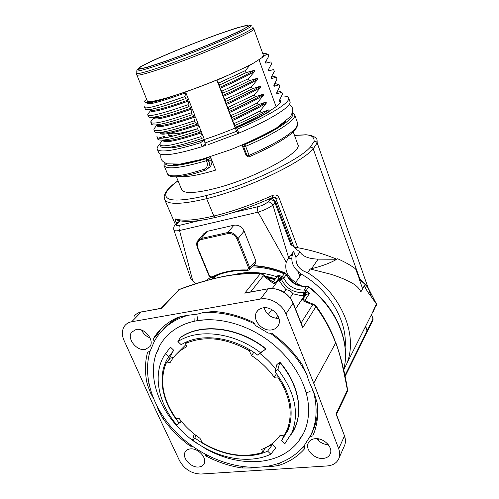 <?xml version="1.0" encoding="UTF-8"?>
<svg xmlns="http://www.w3.org/2000/svg" width="499" height="499" viewBox="0 0 499 499"><rect width="100%" height="100%" fill="white"/><g stroke="black" fill="none" stroke-linecap="round" stroke-linejoin="round"><path stroke-width="0.75" d="M171.513 135.291L170.845 136.115M172.879 136.208C170.533 136.239 169.13 135.884 168.662 135.142L168.849 133.439M216.516 34.942C182.615 47.049 136.539 66.903 139.196 68.575C140.537 69.311 149.806 66.666 167.015 60.629C202.625 48.129 251.452 26.896 247.566 25.886C245.595 25.218 235.247 28.237 216.516 34.942M147.224 100.804L147.336 101.085C148.677 103.1 165.73 98.945 189.795 90.35C213.828 81.78 240.998 70.085 254.11 62.762L262.156 57.541L263.422 55.358L253.86 28.961M262.742 53.48C265.206 53.256 266.454 53.549 266.485 54.36L262.156 57.541M266.485 54.36L268.125 54.241L265.861 53.624M144.816 100.867L146.75 99.663M254.11 62.762L249.687 65.394L225.847 76.278C209.181 83.364 193.063 89.489 177.482 94.648C164.739 98.871 155.351 101.422 149.32 102.295C145.458 102.775 143.949 102.301 144.785 100.867M216.915 80.239L219.56 85.023L246.169 72.605L254.378 70.315C244.747 75.817 233.17 81.499 219.647 87.369L216.915 80.239L225.847 76.272M218.774 82.971L245.421 70.571L249.687 65.4M149.32 102.301L151.004 102.551C156.461 101.578 165.288 98.945 177.482 94.654M232.359 120.583C246.512 114.296 257.858 108.433 266.391 103L266.029 102.002L258.114 104.784L257.478 103.1M257.378 102.806L263.509 95.153C254.914 100.505 243.512 106.324 229.309 112.606L231.973 119.56C245.97 113.423 257.322 107.572 266.023 102.002M263.509 95.153L263.148 94.161L255.157 96.812L254.502 95.084M228.124 107.404L254.415 94.822L260.609 87.269C251.646 92.695 240.187 98.471 226.234 104.584L228.922 111.595C243.518 105.102 254.927 99.289 263.148 94.161M260.609 87.269L260.235 86.24L252.176 88.785L251.533 87.076M257.69 79.322C248.97 84.506 237.455 90.238 223.147 96.519L225.841 103.555C239.177 97.76 250.641 91.991 260.228 86.246M223.153 96.525L225.024 99.307C234.948 94.972 243.749 90.793 251.434 86.782L257.69 79.329L257.322 78.318L249.188 80.719L248.539 78.992M248.44 78.699L254.758 71.338C245.97 76.434 234.399 82.123 220.04 88.404L222.754 95.49C237.349 89.053 248.87 83.333 257.322 78.318M254.758 71.338L254.384 70.315M150.342 109.599L150.436 110.03C150.898 110.491 152.251 110.553 154.49 110.21C160.647 109.287 172.043 105.838 188.678 99.856L185.871 92.764C161.901 101.359 149.207 104.902 147.798 103.387M191.866 107.89L189.071 100.842C165.244 109.269 152.526 112.631 150.91 110.94M150.866 110.291L151.228 109.73M153.91 118.494L153.524 117.552C154.066 118.107 155.588 118.201 158.102 117.839C164.595 116.909 175.854 113.591 191.859 107.896L188.872 106.686L188.086 104.703L189.071 100.842M151.534 124.039L151.671 124.345C152.189 125.018 153.991 125.162 157.085 124.775C164.202 123.808 175.866 120.459 192.071 114.733L195.034 115.893L192.258 108.888C168.369 117.19 155.619 120.378 154.004 118.456M153.904 117.82L154.179 117.277M156.611 125.024C157.204 125.679 158.9 125.817 161.701 125.436C168.525 124.494 179.64 121.313 195.028 115.893M194.473 120.777L195.421 116.878C171.681 125.012 158.9 128.031 157.085 125.923M156.954 125.305L157.141 124.794M198.184 123.846L195.421 116.872M159.686 132.478C160.329 133.227 162.219 133.395 165.35 132.996C172.267 132.085 183.208 129.041 198.178 123.852L195.246 122.742M162.905 140.063C163.741 140.762 165.78 140.911 169.018 140.518C175.941 139.67 186.707 136.751 201.309 131.748L198.571 124.825C174.7 132.859 161.888 135.703 160.142 133.358M164.308 137.905L165.019 137.206L164.658 136.314L163.042 138.061M280.263 100.255L280.357 102.538L276.097 106.674L269.398 111.171C255.5 119.866 227.65 132.035 204.372 139.477L201.702 132.728C177.856 140.612 165.019 143.282 163.185 140.743M269.398 111.171L268.899 109.811L261.052 112.712L260.416 111.028M232.366 120.602L234.262 123.459L235.017 125.436L235.004 127.495C247.997 121.806 259.293 115.905 268.892 109.811M235.01 127.501L232.359 120.59M220.04 88.398L221.905 91.155L248.44 78.705M150.642 110.553L147.76 114.215L147.791 114.988C149.026 116.972 162.381 113.579 187.849 104.796M144.673 106.742L144.679 107.435C145.745 109.219 159.038 105.645 184.561 96.712M188.678 99.856L185.659 98.596L184.867 96.6L185.871 92.764M153.68 117.932L150.835 121.65L150.885 122.492C153.405 124.525 166.834 121.294 191.167 112.805M192.065 114.739L191.285 112.762L192.258 108.888M221.905 91.155L222.685 93.194C232.578 88.897 241.404 84.736 249.182 80.726M222.679 93.188L222.754 95.415M219.56 85.023L219.641 87.275M148.446 116.579L148.571 116.86C149.039 117.433 150.661 117.527 153.436 117.153C160.404 116.142 172.217 112.655 188.872 106.692M145.34 109.075L145.458 109.325C145.87 109.805 147.305 109.861 149.775 109.506C156.561 108.451 168.525 104.815 185.659 98.596M225.024 99.307L225.798 101.328C235.653 97.031 244.441 92.845 252.176 88.791M225.791 101.328L225.841 103.455M279.983 99.488L280.326 100.43L280.045 102.476L279.346 100.555L282.471 94.055L281.792 92.196M266.148 61.389L265.792 63.142L265.431 62.144M268.924 69.049L268.605 70.902L268.25 69.929L271.575 63.822M272.049 76.066L276.377 77.139L271.4 78.624L271.044 77.632M271.681 76.727L271.531 78.393M274.968 83.47L279.097 84.693L274.182 86.29L273.832 85.329L277.057 79.023M274.188 86.29L274.487 84.381M277.244 91.984L276.945 93.931L276.596 92.957L279.771 86.558M237.705 133.589L238.765 133.139L237.274 132.466L237.705 133.589M166.778 147.561L166.485 147.904M202.426 146.45L205.594 145.458L205.158 144.348L202.207 146.619L200.635 142.677L204.428 139.807L193.138 143.201C184.137 145.758 176.977 147.286 171.662 147.779M208.42 157.378L207.403 157.721C191.722 162.437 180.314 164.72 173.172 164.576M285.983 121.251C278.199 127.838 264.208 135.51 244.03 144.273L243.263 144.579M209.63 157.004L210.559 157.965L210.116 156.848M164.739 162.861C166.03 167.683 179.865 166.279 206.243 158.657L206.318 160.734L208.276 159.823L206.243 158.657L207.403 157.721M167.471 173.752L167.701 174.301C173.134 178.761 194.18 172.467 204.147 169.192C206.998 167.876 207.933 165.587 206.954 162.331L208.913 161.414L211.426 159.381C212.287 162.025 211.944 164.352 210.391 166.36M205.488 170.147L207.952 168.394M207.983 168.356C209.48 166.367 209.786 164.052 208.913 161.414L208.276 159.823L210.559 157.965M204.147 169.198L205.426 170.19M242.102 145.072L242.539 146.213L242.614 144.853M292.57 112.468L294.547 114.464C297.56 119.061 276.851 133.09 245.651 146.332L244.641 144.579L243.699 146.806L245.651 146.332L249.095 155.357L247.142 155.819L248.302 156.823L249.375 156.711L249.095 155.357C270.863 145.833 285.746 137.45 293.755 130.202C296.406 127.881 297.585 125.18 297.285 122.099L294.684 114.845M246.244 155.688L242.015 145.103M249.144 155.488L247.959 156M293.293 131.892L293.755 130.202M210.391 156.761L215.674 170.103L207.703 172.392C194.672 175.816 185.341 177.195 179.715 176.521M181.549 189.321L181.798 189.926C184.43 193.724 195.234 193.306 214.221 188.684C253.735 179.016 304.165 151.471 297.716 144.261L293.256 131.929M178.031 180.794L174.482 183.495C164.682 191.522 163.117 196.781 169.797 199.263C176.908 201.515 194.679 198.577 206.748 195.39C245.882 186.027 299.319 160.135 310.235 147.205L314.133 141.398C314.245 136.944 311.27 134.786 305.207 134.93L294.635 135.41M292.289 253.118L292.508 253.673M300.255 273.44L300.878 275.036M372.978 318.574L373.046 319.953M367.089 331.997L372.903 320.252M371.549 315.081L373.009 318.93L367.233 330.581L365.779 326.558M376.477 305.188L375.31 307.122M376.221 303.511L376.552 304.066M164.863 199.943C168.306 204.858 182.235 204.428 206.648 198.658C246.456 189.002 300.785 163.292 313.229 148.883L317.177 142.864L367.975 287.443L376.277 303.723M314.133 141.398C315.536 141.111 316.547 141.604 317.177 142.864L317.058 139.901M310.235 147.205C311.594 147.024 312.592 147.585 313.229 148.883L356.773 270.371M360.889 291.909L364.326 285.665C366.266 289.825 368.555 293.474 371.2 296.612L376.365 303.947L368.306 288.372C367.183 286.357 364.332 283.494 359.754 279.796L355.962 269.872L356.86 270.545L359.598 278.361L358.999 278.467M367.975 287.436L359.598 278.361M356.847 270.545L356.242 270.658M373.227 311.769L376.24 304.533L376.514 305.207M376.24 304.533L376.315 304.103M367.245 331.692L367.233 330.581M178.324 222.067L176.11 222.51C175.087 220.034 174.981 218.836 175.785 218.918C182.746 221.282 195.433 220.315 213.834 216.023C231.704 211.794 251.271 204.939 272.535 195.465L272.679 197.429M179.266 221.369L178.96 220.633M175.779 218.924L177.557 220.246L176.627 219.922M275.467 197.935L275.741 198.44L279.06 197.81L297.753 247.71L296.125 247.623L296.038 249.12L294.348 247.186M272.535 195.465C275.604 194.361 277.775 195.146 279.06 197.81M270.371 198.54C273.315 197.81 275.099 197.772 275.735 198.44L293.905 246.674L296.125 247.623M296.038 249.12L300.042 251.958C302.525 256.367 308.55 258.769 318.113 259.149L336.819 259.237C330.151 263.11 321.712 266.26 311.513 268.687L310.185 268.992L331.249 274.363C338.628 276.814 344.298 279.06 348.252 281.099C354.883 284.099 359.093 287.705 360.883 291.915M297.753 247.71C311.345 250.205 324.369 254.053 336.819 259.237L337.642 258.75C344.828 262.037 349.793 264.663 355.619 268.899L355.962 269.872M232.79 212.668L258.126 206.655C262.274 205.582 265.474 204.054 267.72 202.07L269.809 199.825C272.142 199.519 273.857 200.504 274.961 202.775L290.811 244.647L294.348 247.155M173.908 230.114C174.376 230.912 176.253 231.043 179.534 230.513M180.27 220.907L176.958 223.752C175.249 225.436 176.191 225.935 179.783 225.249C178.835 226.477 178.754 228.23 179.528 230.513L192.733 280.731L190.687 278.33M203.667 233.819L207.241 231.33L201.228 238.485L201.203 239.557C197.654 240.867 196.494 243.562 197.723 247.641L197.311 247.61M233.95 225.217C238.485 224.681 241.872 226.646 244.117 231.118L238.104 238.516C235.385 233.894 231.941 231.892 227.781 232.515L233.95 225.217L207.241 231.33M197.723 247.641L209.493 275.959L211.782 277.026C222.205 271.818 234.1 269.472 247.473 269.996L248.689 268.194L237.056 239.021L238.104 238.516L249.718 267.682L255.9 260.965L244.117 231.118M255.9 260.965L255.731 262.811M194.928 318.418L194.822 321.144M301.128 285.915L295.639 282.465L301.471 274.207C329.34 290.062 347.541 321.088 345.133 347.117M179.528 230.513L258.077 212.156L286.239 262.299C284.524 270.402 287.661 277.126 295.639 282.465M195.864 283.706L192.733 280.731M258.126 206.655C257.316 207.908 257.297 209.736 258.077 212.15C264.595 210.054 269.535 207.684 272.903 205.039L274.961 202.775L275.454 201.484C271.662 197.142 273.34 199.319 270.202 198.546M286.239 262.299L287.698 259.255L293.312 251.914C289.838 260.54 292.557 267.975 301.471 274.207M312.929 390.561L312.436 390.754M310.091 391.596L306.199 392.757M365.605 326.914L367.058 330.937L366.94 332.303M376.365 303.947L372.173 313.229M300.042 251.958L295.957 257.44C295.695 265.031 299.581 270.115 307.609 272.697C341.297 293.755 358.332 335.022 346.911 363.397L343.724 369.952M295.957 257.44L293.649 251.34M310.185 268.992L307.609 272.697M359.074 278.66L362.748 289.064M197.866 240.842L201.228 238.485L227.613 232.553M248.689 268.194L249.725 267.682L249.531 269.56M249.5 269.603L247.716 270.446L249.544 269.635M237.056 239.021C234.96 235.017 231.867 233.214 227.769 233.607L201.203 239.557M209.493 275.959L209.081 275.916C210.017 277.388 211.133 277.887 212.424 277.419L212.562 277.332M227.775 232.509L227.769 233.607M211.782 277.026L212.424 277.413C222.704 272.267 234.461 269.947 247.71 270.458L247.473 269.996M267.196 277.619L274.768 279.683M275.217 279.084L265.83 276.596M197.585 316.815L197.167 320.695C190.337 321.892 184.15 324.019 178.623 327.07C184.037 324.026 190.169 321.905 197.018 320.695C218.936 316.877 246.812 324.381 269.048 341.01C291.273 357.664 306.137 382.259 308.307 404.034C309.336 415 307.708 424.855 303.423 433.594L298.57 441.403C288.784 453.522 275.174 460.24 257.74 461.563C240.281 462.529 222.972 458.307 205.8 448.907L203.162 447.029M343.649 369.609C350.859 343.3 336.588 308.37 308.525 287.1L308.725 286.725C336.719 307.945 351.059 342.944 343.655 369.647M304.964 292.358L305.924 294.647L309.53 293.35L304.964 292.358L303.822 292.645L304.109 290.025L306.155 290.636L308.525 287.1L306.492 286.495L307.004 286.214L308.725 286.725M302.743 299.431L305.924 294.647L304.883 292.364L306.155 290.636L309.53 293.35L305.064 300.124L302.743 299.431L303.205 300.897L312.648 304.82C314.139 304.721 315.225 305.351 315.904 306.717L302.718 327.724L302.063 325.448M290.137 297.741L292.907 293.761C291.341 291.335 289.04 289.988 286.002 289.713L284.181 292.258M275.86 318.306L277.781 315.543M271.774 309.598L268.225 314.563M253.024 265.842C263.584 266.366 274.157 268.824 284.736 273.221L285.122 272.959L286.407 274.201L286.283 274.7L284.736 273.221L282.197 276.633L283.756 278.124C288.241 286.357 295.028 290.324 304.109 290.025L306.492 286.495C297.466 286.813 290.73 282.883 286.283 274.7L283.756 278.124L281.498 279.583L281.205 278.511L282.197 276.633L278.255 275.068C279.222 275.685 280.195 276.808 281.168 278.442L278.567 278.635L278.255 275.068L273.365 281.536L272.535 281.679M286.002 289.713L279.228 281.049L278.585 278.76L281.168 278.442M272.429 281.604L273.252 283.326L275.124 283.239L273.365 281.536L271.4 280.818M161.027 308.37L179.384 289.395C196.431 282.983 212.767 278.355 228.38 275.498C240.468 273.589 251.29 272.984 260.852 273.67M261.501 273.708L260.104 273.97C261.545 273.845 262.617 274.469 263.31 275.853L273.252 283.326M161.308 308.239L141.236 312.018L161.489 308.332L179.253 289.563C212.599 277.413 235.69 272.498 260.104 273.97L244.772 293.169L246.924 292.645M305.812 294.691L303.529 295.277L299.762 295.339L292.907 293.761M314.894 304.858L312.648 304.82L301.084 322.978M303.205 300.897L305.251 300.853M305.45 301.022L305.064 300.124L306.536 301.377M336.538 414.426L336.027 413.914L347.416 390.118L347.454 391.366L347.416 390.118C342.875 365.892 338.952 350.167 335.652 342.956C333.388 337.156 328.61 324.213 315.904 306.717L315.081 304.983M313.715 383.201L285.983 313.971C282.328 304.259 270.071 297.111 260.503 299.038L131.686 321.755C128.599 322.329 126.21 323.77 124.507 326.059C121.818 330.095 121.669 334.904 124.058 340.499L151.97 402.132L179.497 460.621C184.449 469.291 191.604 473.757 200.954 474.031L327.094 465.96C333.344 465.399 337.38 462.629 339.195 457.658C340.044 454.901 339.875 451.951 338.709 448.801L313.715 383.201L335.652 342.956L333.675 337.249C328.479 325.167 322.504 314.644 315.742 305.675M141.61 330.095C143.388 333.812 146.195 336.407 150.043 337.892M136.127 329.471C144.56 327.544 154.809 340.274 149.956 346.587L145.221 349.481C136.695 351.271 126.578 338.465 131.624 332.191L136.127 329.471M264.071 307.746C266.56 314.763 271.525 318.318 278.953 318.412M262.929 307.883C272.111 305.85 282.671 317.582 278.486 325.117C277.145 327.743 274.887 329.328 271.718 329.876C262.393 331.76 251.989 319.847 256.461 312.349C257.79 309.929 259.948 308.444 262.929 307.883M197.835 450.834L199.868 452.256M190.406 448.894C198.053 447.89 207.378 458.032 204.079 463.733C203.049 465.692 201.24 466.79 198.639 467.008C190.911 467.894 181.711 457.708 185.148 452.032C186.164 450.185 187.917 449.137 190.406 448.894M316.634 438.658C319.678 442.401 323.564 444.409 328.286 444.696M315.175 438.69C323.421 437.679 332.964 446.923 330.4 453.423C329.278 456.404 326.833 458.076 323.059 458.438C314.701 459.329 305.294 449.973 308.051 443.492C309.18 440.686 311.557 439.083 315.175 438.69M263.69 466.765L269.067 466.846L278.405 465.555C289.052 462.168 297.841 456.504 304.777 448.557L304.253 445.563L309.785 436.781L312.798 435.889L314.295 432.178C317.514 423.214 318.456 413.403 317.115 402.749L314.027 392.807L308.625 380.562L306.766 374.3L302.02 364.301C294.042 352.4 283.95 342.046 271.749 333.238L268.163 333.07L255.644 325.604L253.642 322.454C240.312 316.054 227.008 312.399 213.728 311.495L203.586 312.449L197.816 314.039L185.697 315.561L176.552 317.944C167.259 322.466 159.948 328.71 154.621 336.682L153.361 338.671L157.778 333.8L159.031 331.816L154.621 336.682M256.087 467.301L251.533 468L241.965 467.968C229.696 466.128 217.739 462.161 206.087 456.061L204.802 454.04M192.433 446.324L190.225 446.143L190.874 445.202M157.054 406.361L158.433 410.066L163.136 418.829C170.558 429.19 179.59 438.297 190.225 446.143M153.056 397.597L150.81 393.518L147.299 384.417C144.766 373.121 144.86 362.386 147.573 352.213L150.105 351.165L154.129 341.79L153.361 338.671M198.515 444.166L196.001 442.788C164.421 421.212 146.238 382.783 156.012 354.115L159.624 345.819C163.978 337.979 170.315 331.729 178.623 327.07M154.129 341.79L154.565 340.861M301.084 436.513L299.643 439.295L302.475 434.847M317.707 410.515L317.033 416.902L315.38 424.231L312.056 432.82L309.785 436.781M197.423 320.651L206.168 319.728M298.832 440.898L299.643 439.295M263.279 336.962L255.026 332.022M206.087 456.061L206.736 455.069M301.789 448.514L304.303 446.256M161.657 328.23L159.031 331.816M158.22 335.247L157.778 333.8M173.608 357.353L170.384 358.051L166.061 363.191L170.377 362.268L171.313 360.658C174.974 354.727 180.127 350.092 186.776 346.755L185.46 343.537L186.919 341.79M176.627 353.953L185.915 344.659M259.96 353.529C265.973 358.114 271.231 363.297 275.735 369.079M289.501 425.94L287.499 429.134M275.055 371.749L276.851 364.619L279.87 362.112L277.924 369.379L275.055 371.749C290.324 392.139 294.716 411.45 288.229 429.676L281.561 440.723L283.513 436.319L287.624 431.111M279.864 362.106C300.423 385.771 304.421 416.503 290.967 434.704M266.959 446.998L272.442 444.609L275.804 447.821M257.665 355.063L266.079 348.87L260.478 352.637C233.825 332.253 198.172 328.167 177.906 341.584L181.187 344.722C200.205 332.615 232.952 336.463 257.665 355.063L260.478 352.637M177.906 341.584L180.295 337.574C200.773 322.591 238.734 326.808 266.079 348.87M179.016 422.84C161.807 402.281 156.78 375.454 168.126 357.552L173.82 350.348L170.421 347.104L164.09 355.762C152.6 375.005 158.364 403.279 176.696 424.849L181.33 421.268M172.255 352.674L168.643 360.122M169.76 348.021L170.421 347.104M166.061 363.191C159.318 380.849 162.686 399.331 176.153 418.63L179.097 418.405C184.842 426.084 191.809 432.714 199.993 438.309L202.201 442.613C223.209 455.063 243.412 458.332 262.817 452.406L265.431 447.784M276.527 373.645L274.244 377.3C268.156 368.83 260.597 361.582 251.571 355.556L253.791 352.344M251.571 355.556L249.251 350.691L249.837 349.855M249.251 350.691C225.723 337.711 204.453 335.328 185.46 343.537M262.817 452.406L261.632 449.418C269.242 446.543 275.298 441.989 279.802 435.739L284.573 435.041L287.237 429.614C293.194 413.34 290.006 395.794 277.669 376.97L278.255 376.015M274.244 377.3L277.669 376.97M168.126 357.552L168.706 356.648L165.475 353.56M173.82 350.348L168.706 356.648M181.561 421.549L176.696 424.849M195.739 435.228L194.941 438.003C217.146 454.913 247.117 460.795 267.614 451.121L272.442 444.609M194.941 438.003L192.57 439.962L194.217 434.036M192.57 439.962C216.354 458.35 248.789 464.806 270.814 454.177L275.81 447.821M270.814 454.177L267.614 451.121M281.561 440.723L284.81 443.829L291.946 432.558C299.512 412.798 294.834 391.734 277.924 369.379M318.113 259.149L311.519 268.687M237.63 133.651L236.713 131.262L204.946 143.02L205.887 145.402M159.911 144.149C157.497 146.444 156.649 148.203 157.36 149.413C160.41 152.819 174.837 150.573 200.635 142.677M158.663 152.551L158.882 153.074C161.982 156.592 176.421 154.441 202.207 146.619M265.792 63.142L270.895 61.92L271.575 63.828M268.605 70.902L273.645 69.548L274.319 71.444L271.032 77.638M268.119 54.248L268.811 56.162L265.418 62.144M234.262 123.465C244.073 119.111 252.762 114.87 260.322 110.741L266.391 103.019M276.945 93.943L281.798 92.196L277.831 90.849M229.309 112.612L231.193 115.444C242.595 110.373 251.321 106.156 257.378 102.813M226.234 104.584L228.885 109.412C238.703 105.108 247.454 100.91 255.145 96.818M165.019 137.206L164.364 137.892M162.506 140.088L159.961 143.706L160.11 144.735C161.657 147.573 175.143 144.903 200.567 136.726M160.703 146.176L160.871 146.563C161.576 147.585 164.003 147.872 168.157 147.436C175.604 146.563 186.732 143.618 201.54 138.585L200.773 136.657L201.702 132.728M157.497 137.724L156.948 136.395L157.06 137.362C158.894 139.951 172.417 137.075 197.629 128.736L198.571 124.825M156.705 125.274L153.898 129.041L153.991 129.933C155.563 132.297 168.949 129.278 194.142 120.889M235.017 125.436C244.766 121.132 253.442 116.891 261.046 112.718M231.193 115.444L231.96 117.446C241.741 113.148 250.454 108.925 258.102 104.79M279.084 84.693L279.758 86.564M276.359 77.145L277.039 79.029M157.665 138.841L157.821 139.202C158.464 140.1 160.69 140.338 164.508 139.907C171.881 139.003 183.177 135.928 198.402 130.682L197.629 128.736M154.609 131.462L154.752 131.798C155.332 132.578 157.341 132.765 160.784 132.36C168.038 131.424 179.528 128.218 195.246 122.735L194.467 120.777M171.088 147.829L164.838 147.642M231.954 117.44L231.966 119.535M228.885 109.412L228.916 111.52M158.545 138.073L164.658 136.314M201.309 131.748L198.402 130.688M193.138 143.188L204.39 139.589L201.54 138.591M288.672 98.066L289.888 101.472C292.838 105.676 270.945 119.735 238.778 133.146L237.25 129.16L235.353 128.33L236.713 131.262M237.25 129.16C269.479 115.749 291.453 101.802 288.547 97.735C287.861 96.457 285.571 95.889 281.679 96.033M269.142 111.714C260.597 116.903 249.332 122.442 235.353 128.33M246.169 72.598L245.477 70.746M204.946 143.02L204.428 139.807M280.045 102.476L280.357 102.538M259.025 59.836L276.097 106.674M288.447 258.164L291.678 258.675M169.329 133.345C168.363 135.217 169.897 136.084 173.933 135.953M197.635 128.717C182.066 133.339 172.978 134.817 170.365 133.146M166.005 61.152L191.728 51.559L217.876 40.962L238.285 31.88L248.658 26.272L247.573 25.056L236.195 28.094L217.314 34.531C194.872 42.721 169.903 52.8 152.164 60.841L139.926 66.991L137.649 69.504L146.687 67.54L166.005 61.152M249.519 25.455L251.097 25.43C252.575 26.304 244.273 30.738 226.197 38.729C208.626 46.407 184.262 56 165.693 62.568C146.319 69.33 136.477 72.043 136.165 70.708M136.165 70.783L136.208 73.247C136.52 74.669 146.513 71.975 166.186 65.151C185.042 58.52 209.786 48.771 227.606 40.949C245.926 32.803 254.315 28.262 252.775 27.326M253.055 27.613L253.816 28.836L252.351 30.533C245.851 35.647 199.357 55.401 166.654 66.754C148.078 73.185 138.061 75.935 136.601 75.006L136.526 74.838M206.954 162.331L206.318 160.734C181.362 167.976 167.315 169.672 164.177 165.824L163.965 165.362M244.03 144.273L244.641 144.579C275.878 131.343 296.244 117.402 292.345 113.229M242.539 146.213L243.699 146.806L247.142 155.819L245.839 155.102M174.482 183.495L173.764 183.95M360.266 279.496L359.573 279.615M294.504 135.348L305.818 134.774M305.207 134.93L306.467 134.842M206.748 195.39L206.648 198.658M176.609 223.652L176.122 222.542M176.602 219.909C184.106 222.56 196.993 221.756 215.269 217.477L213.834 216.03L206.692 198.745M272.834 197.361C253.13 206.274 233.937 212.979 215.269 217.477L215.556 217.408M269.809 199.825L269.391 198.908M267.72 202.07C270.034 201.821 271.762 202.812 272.903 205.039L288.653 257.889M179.44 221.519L177.956 222.448M176.958 223.752L175.542 224.675M179.783 225.249L200.242 220.396M367.058 330.937L344.934 375.547M368.306 288.372L371.2 296.612M275.504 278.71L265.044 276.009M276.97 276.764C261.775 271.855 247.523 271.144 234.212 274.631M284.268 273.845C273.477 269.46 262.742 267.146 252.051 266.909M217.664 275.086L211.588 279.122M303.529 295.277L303.822 292.645C293.861 292.969 286.42 288.609 281.498 279.583L279.228 281.049M275.124 283.239L278.585 278.76M250.604 291.971L263.31 275.853L262.324 274.013L261.669 273.745M272.317 288.428L278.779 279.777L281.299 279.022M304.396 292.533L304.833 295.028L295.533 308.962M210.447 277.338L206.455 280.507M336.432 414.457L347.304 391.69M317.72 439.931L318.262 438.821M141.479 311.85C138.342 312.499 135.89 313.99 134.131 316.31C135.822 314.039 138.192 312.605 141.236 312.018L131.686 321.755M260.503 299.038L268.15 288.909C277.563 286.962 289.57 293.93 293.119 303.473L302.718 327.724M244.772 293.169L268.568 288.696C279.696 287.836 287.904 292.626 293.2 303.068L285.983 313.971M338.709 448.801L344.385 436.114C345.526 439.214 345.676 442.133 344.834 444.859L343.886 447.017M336.027 413.914L344.41 435.596C345.614 438.895 345.757 441.983 344.834 444.859L339.195 457.658M158.819 348.433L157.522 351.546M187.543 315.418C173.983 319.591 163.697 326.926 156.692 337.418L154.553 340.892M180.669 316.422C173.384 319.909 167.302 324.518 162.437 330.257M310.553 435.808L314.22 427.737C316.416 421.699 317.551 415.212 317.626 408.269M310.44 436.007L312.717 430.712C316.952 418.954 317.214 405.961 313.503 391.74M306.866 374.63C298.533 358.494 286.357 344.703 270.327 333.27M254.371 323.776C236.707 315.231 219.473 311.544 202.656 312.705M300.735 437.012L299.625 439.151M163.136 418.829L163.953 417.763M158.433 410.066L158.807 409.592M278.405 465.555L279.789 462.941M269.067 466.846L269.622 465.817M251.933 467.295L251.533 468M242.77 466.59L241.965 467.968M148.702 382.752L147.299 384.417M151.347 392.869L150.81 393.518M180.226 337.773C200.685 322.865 238.522 327.076 265.817 349.051M279.758 362.442C297.429 382.939 303.161 408.968 295.09 427.213L291.036 434.56M168.662 135.142L169.411 136.994M147.336 101.085L136.208 73.322M150.817 110.978L150.43 110.036M147.704 103.424L147.317 102.482M158.102 117.833L153.436 117.171M154.497 110.204L149.775 109.518M161.707 125.43L157.085 124.787M237.643 133.645L208.757 144.473M160.846 154.303C160.429 159.774 161.639 161.227 167.134 163.84L180.264 164.052L201.49 159.424L230.706 149.644C247.71 142.851 263.023 135.585 276.652 127.844L290.624 116.454C294.111 109.131 293.044 107.828 289.364 104.222M164.084 162.462L164.177 165.824L167.683 174.27M208.052 168.394L205.257 170.246L195.751 173.165C187.986 175.423 177.675 177.033 174.862 176.821C170.907 176.727 168.525 175.885 167.701 174.301M210.441 166.398L208.014 168.431M248.49 156.854L249.375 156.711C270.789 147.367 285.528 138.996 293.587 131.617M246.232 155.694L247.535 156.418M293.643 131.487C296.93 127.993 298.19 124.987 297.423 122.461M178 180.713L174.026 183.707M173.902 183.807L173.746 183.938C167.764 188.666 164.564 193.007 164.146 196.955L164.832 199.949M291.26 254.471L291.778 255.787M298.071 271.749L299.911 276.409M371.624 314.944L373.027 318.649L373.009 320.052M376.396 304.839L376.633 304.34M375.51 306.598L376.414 304.795M317.04 139.82C316.715 138.66 314.944 135.609 306.48 134.811L306.299 134.799M177.975 222.423L175.492 224.656L164.907 200.099M272.847 197.367C274.756 197.161 275.691 197.448 275.648 198.246M275.485 201.571L292.127 245.583M180.064 220.87L178.567 221.887M175.505 224.644C173.895 226.053 173.359 227.881 173.883 230.12M190.886 278.891L173.727 229.677M293.312 251.914L287.711 259.262M345.115 376.421L367.071 332.047M346.911 363.397L375.335 306.941M203.623 233.869L197.579 241.042M255.756 262.861L249.587 269.597M197.598 241.079C196.531 242.308 196.431 244.485 197.298 247.61M197.305 247.616L209.069 275.916M179.228 289.457L178.573 289.857M272.348 281.548L262.724 274.3M305.344 300.903L314.139 304.54M306.779 286.239C297.697 286.47 290.917 282.465 286.426 274.238M285.054 272.928C274.456 268.531 263.859 266.092 253.255 265.593M347.603 389.981C344.94 372.978 340.979 357.109 335.721 342.376M245.963 292.819L268.35 288.74M293.2 303.068L302.494 326.539M336.338 414.145L344.41 435.596M132.927 330.831L131.624 332.191M257.952 310.341L256.461 312.349M185.896 450.946L185.148 452.032M308.738 442.12L308.051 443.492M318.162 440.374L318.867 438.927M304.253 445.676C293.138 458.737 278.18 465.898 259.393 467.158C230.139 468.892 197.248 454.502 174.968 431.223C152.813 407.901 142.265 376.664 150.099 351.165M170.989 322.229L180.201 316.553M287.237 429.614L289.757 425.005M291.946 432.558L295.09 427.213L291.011 434.617M181.798 189.926L176.384 176.796M158.882 153.074L157.36 149.413M157.054 137.362L157.815 139.202M153.979 129.94L154.746 131.798M160.104 144.735L160.865 146.569M165.35 132.996L160.784 132.372M169.018 140.518L164.508 139.926M171.93 147.941L168.157 147.442M150.898 122.498L151.665 124.351M147.785 114.988L148.565 116.86M144.666 107.441L145.446 109.331"/></g></svg>
